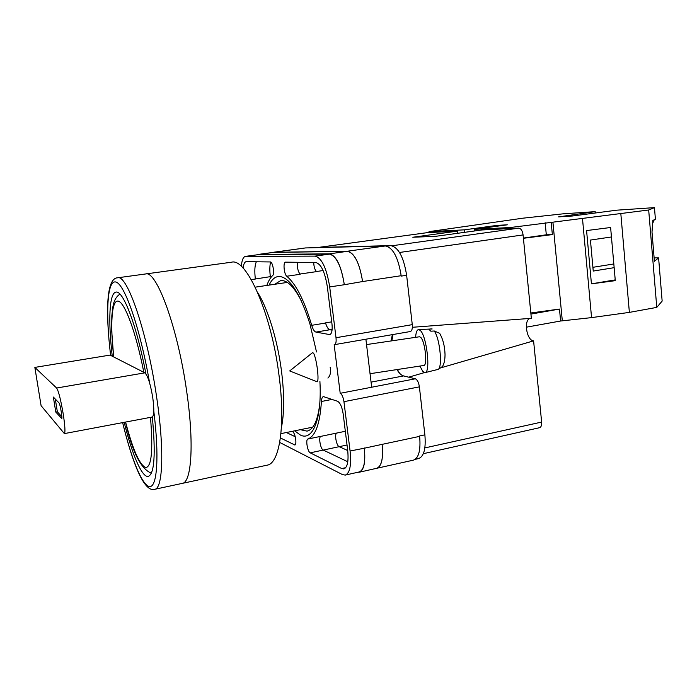 <?xml version="1.0" encoding="UTF-8"?>
<svg xmlns="http://www.w3.org/2000/svg" width="697" height="697" viewBox="0 0 697 697"><rect width="100%" height="100%" fill="white"/><g stroke="black" fill="none" stroke-linecap="round" stroke-linejoin="round"><path stroke-width="1.05" d="M319.906 381.381C322.058 419.158 312.639 441.532 300.337 435.015L294.692 430.833M269.112 285.108C271.865 279.227 275.376 276.334 279.663 276.448C290.144 277.946 300.233 293.742 309.904 323.835L316.508 351.959M301.54 301.261C294.787 287.974 288.331 281.083 282.189 280.569L280.603 280.63L274.81 284.271M300.329 429.683L307.02 431.129C313.415 429.631 317.632 420.788 319.679 404.6M286.458 281.91L285.779 282.651M311.193 427.461L312.082 427.932M371.057 382.139L403.58 375.927L415.325 378.793L340.206 393.308L334.151 344.71L410.333 331.528C411.944 330.927 412.589 328.635 412.275 324.645L406.63 275.289C403.702 257.088 398.396 247.191 390.712 245.614L310.043 247.653M403.58 375.927C401.289 375.308 399.076 373.191 396.942 369.584M391.017 340.964L392.385 334.656M415.325 378.793C417.329 379.708 418.679 382.4 419.385 386.852L343.952 401.681L350.077 451.011C351.48 465.152 349.885 473.176 345.303 475.093L342.506 474.622L279.706 442.447M415.185 459.358L418.583 458.591C423.933 456.535 426.033 448.615 424.874 434.841L419.385 386.852M371.675 387.227L365.899 339.265M327.904 378.062C330.282 375.849 331.049 372.242 330.186 367.214M292.461 431.286L293.245 432.218C295.615 434.658 296.905 444.921 294.848 444.991L280.403 437.951M266.855 285.439C268.432 280.996 270.366 277.685 272.675 275.524C274.827 273.965 272.693 261.602 270.331 261.95L246.137 261.663C244.603 261.985 243.584 264.128 243.079 268.101M341.739 468.558L343.891 468.898C347.507 467.391 348.761 461.057 347.655 449.922L343.159 413.835C342.061 407.004 340.206 402.822 337.601 401.289L323.408 396.593C322.249 396.924 321.578 398.553 321.404 401.489C320.01 423.567 315.497 436.078 307.856 439.032C305.443 439.493 307.569 451.83 310.235 452.841L341.739 468.558L345.712 467.678M327.337 286.772C324.95 272.1 321.125 264.015 315.863 262.516L285.448 262.15C282.912 262.142 284.071 274.418 286.772 276.239C295.981 283.975 304.293 300.337 311.716 325.316C312.936 329.35 314.338 331.606 315.924 332.094L329.768 334.604C331.824 333.758 332.565 330.23 331.981 324.035L327.337 286.772M245.396 256.383L257.846 254.719L329.437 254.117C336.329 255.877 341.286 266.08 344.318 284.724L329.698 286.937C326.64 268.188 321.761 257.907 315.061 256.113L245.396 256.383C243.201 256.897 241.842 260.225 241.336 266.376M343.952 401.681C343.212 397.098 341.966 394.302 340.206 393.308M334.525 344.719C335.902 344.152 336.39 341.818 336.006 337.723L329.698 286.937M419.603 435.973L424.874 434.841M382.122 444.364L364.322 448.215C365.672 462.285 363.982 470.283 359.26 472.226L376.694 468.297C381.607 466.328 383.42 458.347 382.122 444.364L419.646 436.366C420.822 450.157 418.766 458.086 413.469 460.133L375.77 468.506M272.152 252.523L305.452 247.94L273.093 252.314L347.394 251.225C354.52 252.915 359.582 263.022 362.588 281.544L344.318 284.724M362.588 281.544L401.167 275.707C398.231 257.463 392.96 247.548 385.336 245.963L305.452 247.94M347.045 445L339.178 446.681C336.32 445.714 334.229 433.447 336.851 433.029L320.716 436.392M323.242 450.079L339.169 446.672L347.733 450.523M271.874 276.326L270.34 276.648C269.6 270.741 269.678 265.853 270.567 261.994M299.858 274.043L316.569 271.621C314.878 269.957 313.92 266.916 313.702 262.49M307.856 439.032L320.847 436.331C318.355 436.801 320.472 449.077 323.216 450.062L347.786 461.762M270.34 276.648L251.26 279.636M256.339 261.776C254.727 265.426 254.405 271.185 255.363 279.044M297.567 262.29C297.061 267.43 297.915 271.429 300.146 274.304L286.772 276.239M364.322 448.215L350.077 451.011M345.303 475.093L359.216 471.956C363.956 470.013 365.646 462.006 364.296 447.936M295.223 436.731L286.38 432.523M332.164 329.176L329.794 329.576C328.156 329.106 326.727 326.867 325.508 322.877L325.551 323.033C326.78 327.041 328.209 329.28 329.847 329.759L332.068 330.151M359.26 472.226L357.849 472.27M256.583 254.867L273.111 252.419L347.402 251.338L329.402 253.839C336.294 255.59 341.251 265.784 344.283 284.437M329.402 253.839L257.541 254.501M329.794 329.576L332.094 329.977M347.402 251.338C354.538 253.037 359.6 263.144 362.597 281.666M382.139 444.477C383.428 458.46 381.625 466.441 376.702 468.41M317.388 369.053C318.276 376.816 318.207 381.067 317.161 381.799L289.699 370.943L312.535 352.665L313.58 353.187C315.044 356.028 316.316 361.316 317.388 369.053M431.46 328.862L428.76 329.167L430.842 331.197L434.275 330.997C440.225 339.003 442.848 369.297 437.681 369.497L425.092 372.616C430.842 372.442 426.695 335.815 420.274 330.439L418.601 329.568C416.963 329.768 415.961 332.356 415.586 337.339M419.925 366.064L422.87 371.536L425.092 372.616M370.046 373.705L423.793 365.472C427.74 365.759 425.057 341.121 420.709 337.365L419.472 336.764L366.535 344.579M432.166 328.967L418.601 329.568M440.434 334.604L439.598 333.271L434.275 330.997M652.653 223.449L654.248 219.764M654.117 257.89L658.595 257.89L662.15 301.087L656.774 307.394L648.68 209.997L551.196 222.387L552.364 234.593L523.412 238.287M551.196 222.387L510.378 227.51L474.178 229.348L507.338 224.809L497.092 225.384L464.376 229.844L429.012 231.648L522.733 218.205L563.289 213.813L595.194 211.644L595.308 212.873M595.194 211.644L558.619 216.88L572.455 216L616.871 210.172L654.448 207.628L648.68 209.997M658.595 257.89L654.396 261.297L652 232.084L652.88 220.452L655.407 219.189L654.448 207.628M611.452 236.963L590.429 240.073L593.243 271.063L614.153 267.674M591.431 283.853L586.578 230.568L610.616 227.501L615.294 280.656L591.431 283.853L615.224 279.88M510.378 227.51L510.483 228.564M474.352 230.995L474.178 229.348M464.638 232.336L464.376 229.844M429.012 231.648L429.108 232.545M656.774 307.394L629.374 312.387L591.561 317.614L560.615 321.012L526.287 327.198M530.818 312.988L559.473 309.067L530.931 314.077M560.615 321.012L559.473 309.067M562.305 320.777L552.913 222.169M629.374 312.387L620.844 213.866M591.561 317.614L582.509 218.701M497.17 226.203L497.092 225.384M552.364 234.575L546.309 234.793L523.395 238.078M545.15 222.709L546.309 234.793M582.683 214.598L582.596 213.604M592.903 267.308L613.822 263.963M186.691 391.453C194.306 443.275 191.544 482.664 182.292 483.378C191.544 482.664 194.306 443.275 186.691 391.453C177.787 327.529 156.355 269.791 145.534 273.973C156.355 269.791 177.787 327.529 186.691 391.453M154.717 489.303L267.16 465.152C279.575 463.697 285.753 424.856 278.931 374.698C271.185 312.814 246.346 257.611 231.535 262.211L117.593 277.798C127.063 273.755 147.311 332.33 156.607 396.915C164.492 449.277 162.898 488.841 154.717 489.303C144.34 492.64 132.761 464.193 122.628 422.617M281.414 427.479C284.393 413.33 284.411 394.432 281.457 370.787C277.467 339.796 267.665 308.074 257.768 292.775M145.9 373.862C136.934 325.908 123.029 289.821 115.955 292.13C109.194 292.923 108.113 321.064 112.261 356.211M124.188 422.321C132.073 454.366 141.996 477.846 148.295 476.391C154.438 473.908 155.78 454.104 152.338 416.998M34.85 367.406L56.623 388.029C58.565 391.034 60.761 399.669 63.209 413.922C65.039 425.954 65.422 432.515 64.368 433.604L41.097 405.68L34.85 367.406L110.065 355.087L143.817 372.311C136.028 332.364 124.719 302.132 118.168 301.121C111.564 299.867 110.091 324.471 113.716 356.951M56.623 388.029L144.854 372.834C147.79 375.57 150.421 383.847 152.756 397.656C154.316 409.357 154.115 415.813 152.173 417.05L64.368 433.604M61.528 418.548L61.676 418.627C62.686 418.888 60.125 403.72 59.018 402.927L53.355 397.055L55.777 412.058L61.78 418.505M144.854 372.834L143.817 372.311M61.859 416.797L57.346 411.77L55.777 412.058M57.346 411.77L55.298 399.067M424.848 447.927L541.639 422.068L533.588 340.868L440.992 367.789M541.639 422.068C541.839 425.257 541.142 427.139 539.548 427.705L423.34 453.686M427.252 232.659L318.207 247.444M457.581 233.303L457.354 231.16L427.453 232.632M392.062 245.753L518.734 228.154L481.862 229.966L435.73 236.309L412.816 237.25L457.354 231.16M518.734 228.154C520.99 228.468 522.436 230.724 523.081 234.924L399.52 252.471M412.363 327.285L531.349 318.32L523.081 234.924M530.225 318.407C523.386 319.618 526.505 340.45 533.588 340.868M424.386 372.616L408.695 377.173M393.021 334.543L391.845 340.842M397.351 369.523L399.555 373.217M329.437 254.117L315.061 256.113M412.275 324.645L336.006 337.723M406.63 275.289L401.211 276.108M257.846 254.719L245.658 256.365M330.247 334.429L329.263 334.604M329.847 329.759L315.924 332.094M325.551 323.033L311.716 325.316M331.711 321.848L325.508 322.877M323.112 270.549L316.429 271.516M323.216 450.062L310.235 452.841M345.337 431.277L336.773 433.055M332.112 399.407L321.404 401.489M295.258 444.73L294.361 444.913M273.111 252.419L257.812 254.483M385.336 245.963L347.394 251.225M390.712 245.614L386.861 246.154M122.663 422.609C131.315 458.748 142.336 486.166 149.733 486.576C157.13 487.142 159.439 456.622 153.802 411.108M149.602 382.906C140.297 328.792 124.711 284.088 115.946 282.05C107.077 279.462 105.491 312.979 110.631 355.374M125.582 422.06C132.961 450.062 139.714 465.23 145.839 467.565C151.624 466.694 153.174 449.957 150.482 417.364M439.598 333.271C442.909 338.925 444.721 345.921 445.026 354.268C445.034 359.007 444.425 362.588 443.196 365.019C443.004 366.265 441.157 367.755 437.681 369.497M280.917 433.639L312.726 427.148M255.207 287.155L287.33 282.424M117.593 277.798C106.371 278.112 105.43 311.019 110.596 355.357M151.354 473.176C141.003 469.159 132.386 452.126 125.504 422.077M119.928 294.108C116.181 296.617 113.838 300.851 112.888 306.802L111.834 315.715L111.668 330.387L113.646 356.916M318.163 247.452L427.357 232.641"/></g></svg>
